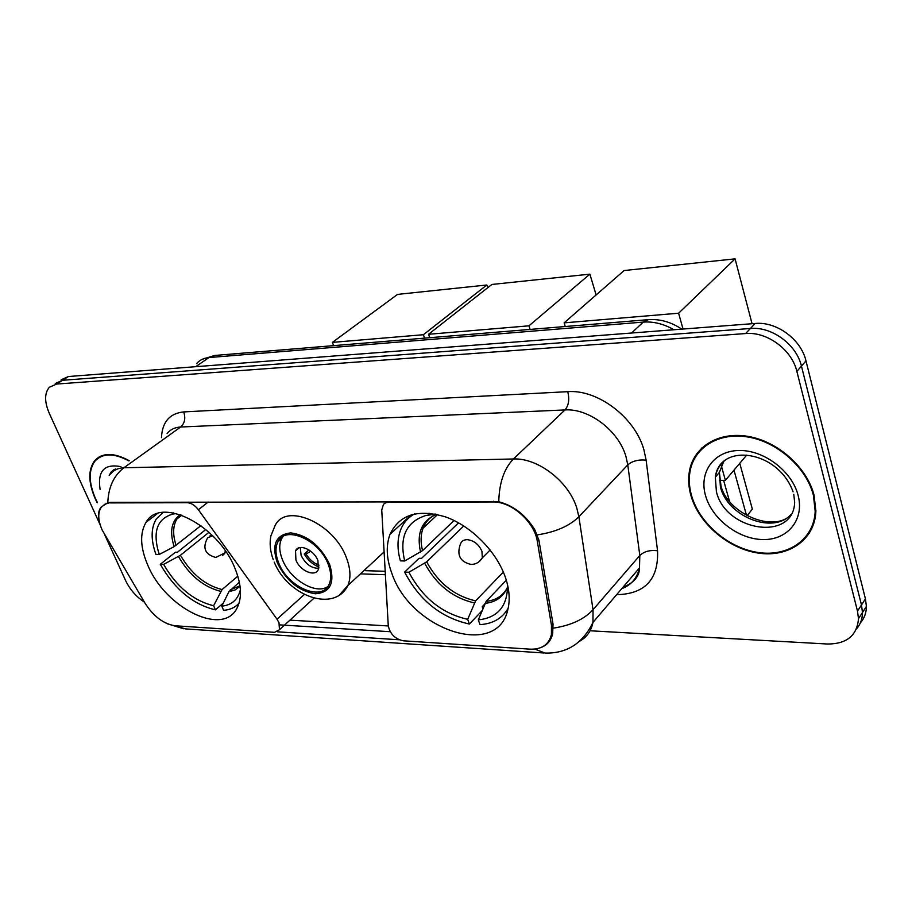 <?xml version="1.0" encoding="UTF-8"?>
<svg xmlns="http://www.w3.org/2000/svg" width="912" height="912" viewBox="0 0 912 912"><rect width="100%" height="100%" fill="white"/><g stroke="black" fill="none" stroke-linecap="round" stroke-linejoin="round"><path stroke-width="1.37" d="M188.168 502.113L187.382 502.717C191.303 502.968 194.963 505.294 198.371 509.728L277.02 619.214L279.004 622.736L279.46 629.725L274.512 632.324L175.195 625.78C163.704 624.059 153.638 616.523 145.008 603.163L102.144 529.975C97.983 520.421 97.664 512.875 101.186 507.334L105.097 504.051L111.298 502.33M391.864 573.386C410.628 629.918 497.496 659.33 507.904 609.319C510.218 599.686 509.352 588.947 505.305 577.114C496.367 551.327 471.31 526.064 445.694 516.956C417.947 508.725 399.388 514.516 390.005 534.341C385.799 545.752 386.426 558.771 391.864 573.386M147.869 565.383C165.699 608.589 223.885 637.169 237.28 607.529C242.193 597.326 241.406 584.227 234.908 568.233C217.957 524.765 160.227 495.889 146.068 522.28C139.616 533.258 140.22 547.622 147.869 565.383M492.833 501.965L388.592 502.216L385.708 502.751L383.485 504.302L381.74 509.979L388.273 625.769C390.028 633.943 394.987 638.947 403.127 640.794L530.1 649.162C541.739 649.526 548.853 644.659 551.429 634.547L551.452 625.21L537.339 541.489C534.614 521.881 511.358 501.292 492.833 501.965L493.563 501.258M187.382 502.717L110.512 502.911M129.253 460.708C113.989 452.466 102.475 452.443 94.7 460.651C88.019 469.737 88.202 482.448 95.247 498.796L97.208 502.797M691.022 495.866C699.094 523.841 728.506 548.887 758.636 553.139C788.743 557.62 814.849 539.642 815.875 511.336L814.074 495.262C807.086 467.423 778.061 441.545 748.376 436.449C718.656 431.171 693.599 446.777 689.404 471.208C688.024 479.119 688.56 487.339 691.022 495.866M806.812 535.64L809.674 532.711M97.972 458.314L98.69 457.208M694.921 457.813L696.529 454.005M99.146 520.581C97.88 515.166 98.473 510.72 100.924 507.254L107.81 502.751L110.911 502.33L498.773 501.737C513.775 505.75 525.859 515.212 535.013 530.123L538.969 540.417L553.025 624.116L552.649 633.817C551.042 640.384 547.451 644.818 541.876 647.155M860.392 622.839C864.359 618.336 866.354 612.864 866.4 606.423L865.431 598.91L805.98 360.867L801.454 366.111C796.541 344.497 771.746 326.348 750.405 328.491L62.54 380.27L55.244 383.519L62.54 380.27L750.405 328.491C771.746 326.348 796.541 344.497 801.454 366.111L861.487 604.975L801.454 366.111L796.871 371.412C791.912 349.706 767.003 331.444 745.594 333.553L56.601 384.055L49.316 387.292C44.403 393.197 44.403 401.884 49.294 413.353L100.195 524.89M856.448 628.972C860.426 624.469 862.433 618.974 862.467 612.511L861.487 604.975L862.467 612.511C862.433 618.974 860.426 624.469 856.448 628.972M399.137 639.779L277.465 631.811M390.211 631.708L279.71 624.88M104.846 535.082L125.56 580.465C129.892 589.505 136.162 596.71 144.37 602.08M590.064 630.773L827.515 644.02C846.746 643.997 857.075 635.55 858.488 618.655L857.485 611.097L796.871 371.412M701.784 447.974L699.538 451.315M100.947 456.034L100.388 456.661M805.98 360.867C801.112 339.332 776.443 321.298 755.17 323.475L68.446 376.519L61.138 379.78M102.155 455.578L101.255 456.467M128.945 460.936C113.954 452.945 102.657 452.979 95.03 461.05C88.43 470.045 88.612 482.619 95.578 498.784L97.253 502.227M704.851 445.341L702.286 448.453M813.401 495.262C806.482 467.719 777.765 442.103 748.376 437.076C718.964 431.843 694.157 447.302 690.019 471.504C688.663 479.324 689.198 487.441 691.627 495.866C699.607 523.545 728.711 548.34 758.522 552.547C788.333 556.993 814.154 539.22 815.191 511.222L813.401 495.262M809.058 532.323L811.6 529.131M239.332 582.152L228.889 591.717L221.798 606.149C231.694 605.146 237.895 599.686 240.38 589.779M223.315 603.06L215.426 609.866C193.07 604.496 174.694 589.312 160.307 564.289L163.624 564.391C176.734 586.975 193.401 600.757 213.613 605.716L222.072 589.562L237.804 576.179M209.019 532.277L180.428 555.271L163.624 564.391M160.307 564.289L175.423 552.205L177.395 552.25L205.827 529.484M221.798 606.149L223.6 610.322C230.018 609.854 235.159 607.495 239.012 603.242M213.613 605.716L215.426 609.866M163.18 512.373L156.362 518.86C150.89 527.923 150.742 539.767 155.906 554.393L159.235 554.485L174.124 546.653L200.925 525.643M173.246 512.84L173.12 513.992C156.898 518.54 152.27 532.038 159.235 554.485M176.552 513.547L173.702 513.901M486.826 285L423.396 334.715L332.39 342.388L397.541 294.394L486.826 285L487.715 287.725M423.396 334.715L424.582 338.135M333.598 345.637L332.39 342.388M506.32 580.226L486.187 601.339L478.298 619.898C497.963 617.709 507.71 605.978 507.517 584.706M481.946 610.835L469.406 624.036C441.134 617.777 419.543 600.472 404.632 572.098L408.918 572.234C422.541 597.862 442.126 613.559 467.696 619.328L475.608 600.871L503.344 572.052M463.775 525.95L426.691 561.826L408.918 572.234M485.435 603.345L482.197 606.742L482.847 608.566M404.632 572.098L419.03 558.292L421.572 558.349L458.554 522.827M478.298 619.898L480.008 624.617C492.879 623.819 502.261 618.37 508.144 608.293M467.696 619.328L469.406 624.036M414.561 513.901C408.029 517.537 403.378 522.872 400.607 529.918C397.21 538.992 397.142 549.309 400.402 560.869L404.689 560.983L422.541 550.609L454.073 520.49M429.028 513.16L429.643 514.847L425.63 515.565C406.125 521.96 399.148 537.1 404.689 560.983M435.172 514.037L429.643 514.847M739.757 463.307L752.343 509.113L747.053 515.793L752.343 509.113M735.083 258.86L678.608 313.215L564.129 322.859L624.116 270.545L735.083 258.86L752.047 323.714M733.989 470.147L746.552 515.519M746.7 455.088L725.393 480.328L719.648 480.396M678.608 313.215L683.042 329.038M721.301 465.701L725.393 480.328M565.269 326.519L564.129 322.859M729.497 501.304L723.626 480.35M278.662 562.875C287.77 587.396 322.381 602.216 329.243 583.965C331.501 578.55 331.147 572.006 328.206 564.323C319.36 539.722 284.989 524.845 277.818 541.967C275.105 547.667 275.39 554.633 278.662 562.875M283.096 536.438L281.614 538.741C278.89 544.441 279.163 551.395 282.424 559.626C289.948 579.405 315.575 594.92 327.67 586.69M295.921 559.991C299.911 570.889 315.233 577.444 318.334 569.476L317.912 560.595C313.967 549.697 298.691 543.119 295.534 550.871L295.921 559.991M300.299 547.531L301.12 555.442C305.497 564.038 311.368 568.336 318.744 568.336M303.491 547.656L301.61 547.451M318.983 567.047C312.884 564.642 307.96 560.299 304.209 553.994L308.894 549.89M319.018 565.166C313.728 563.183 309.407 559.478 306.044 554.04L304.209 553.994M310.798 551.236L306.044 554.04M589.882 274.147L528.949 325.823L428.549 334.282L491.864 284.464L589.882 274.147L596.129 294.952M528.949 325.823L530.1 329.426M429.734 337.702L428.549 334.282M389.344 501.543L388.592 502.216M551.452 625.21L552.934 623.546M537.339 541.489L538.878 539.881M208.164 502.056L198.371 509.728M304.346 594.487L277.02 619.214M161.47 437.623C162.245 421.971 169.655 413.398 183.7 411.916L567.731 391.67C569.647 399.342 568.735 405.43 564.995 409.933L180.61 427.021C174.83 427.34 170.327 429.529 167.113 433.588M567.731 391.67C597.656 389.219 634.991 417.422 643.895 449.73L646.129 460.15L657.552 550.757C658.646 579.28 645.115 593.917 616.945 594.681L616.637 594.67M537.35 534.877C555.716 532.038 569.567 525.996 578.869 516.762L627.787 464.892L625.963 456.559C618.689 430.772 588.97 408.211 564.995 409.933L513.433 458.975C537.909 457.744 568.837 481.57 576.829 508.178L578.869 516.762L593.039 609.718L592.96 622.406C591.25 630.944 586.826 637.203 579.701 641.182M498.773 501.737C499.24 482.801 504.119 468.551 513.433 458.975L123.884 467.776C113.738 475.654 108.38 487.304 107.81 502.751M534.797 649.082L545.114 653.072C566.854 653.596 582.802 643.37 592.96 622.406L639.483 567.914L639.814 555.476L627.787 464.892C632.278 461.016 638.389 459.431 646.129 460.15M543.826 652.981L185.387 628.881L174.716 625.735M553.322 628.151C570.969 625.427 584.216 619.282 593.039 609.718L639.814 555.476C644.123 551.429 650.028 549.856 657.552 550.757M110.5 474.149C113.624 470.09 118.081 467.97 123.884 467.776L180.61 427.021C184.76 423.259 185.797 418.22 183.7 411.916M552.159 635.618L551.201 635.561M388.284 625.951L289.936 620.149M745.594 333.553L755.17 323.475M56.601 384.055L68.446 376.519M857.485 611.097L865.431 598.91M621.745 588.685C631.252 585.025 637.169 578.094 639.483 567.914C639.483 576.327 633.931 582.836 622.793 587.453M360.434 573.865L385.388 574.708M673.957 329.745C663.731 323.908 653.482 321.355 643.234 322.096L209.019 357.55C203.866 358.017 199.728 360.023 196.593 363.592M195.681 366.681L209.019 357.55L214.753 355.452L648.238 319.667L643.234 322.096L631.583 333.017M115.664 468.985L114.889 470.193M120.943 466.67C104.276 463.444 97.333 471.082 100.115 489.562M114.103 469.486L111.139 471.994L109.189 475.437M723.866 461.084L719.386 472.416L720.412 486.883C727.411 516.488 772.874 534.842 791.012 514.482M726.146 459.454C720.149 463.809 716.558 469.703 715.339 477.136L716.399 491.636C725.439 531.434 793.543 542.036 794.66 502.25L793.759 494.327M798.114 495.341C791.992 470.957 763.492 449.627 738.595 450.505C713.594 451.007 698.695 472.519 705.592 495.786C712.135 519.076 738.515 539.311 763.002 539.551C787.58 540.143 804.612 519.715 798.114 495.341M230.246 589.927L239.97 585.789M180.428 555.271C191.383 573.899 205.257 585.333 222.072 589.562M228.889 591.717L235.114 589.961L240.038 586.302M178.467 556.537C189.571 575.461 203.661 587.054 220.715 591.352M180.28 514.642C171.456 520.809 169.404 531.479 174.124 546.653M180.781 514.801L176.939 518.974C172.87 525.745 172.585 534.546 176.096 545.387M225.321 550.939L224.603 553.573L222.676 555.317M226.21 552.239L215.825 557.471C204.904 554.462 202.179 547.907 207.651 537.784L212.678 535.766M486.187 601.339C495.661 600.335 502.58 596.049 506.935 588.479M426.691 561.826C438.113 582.95 454.415 595.969 475.608 600.871M484.922 603.391C496.094 602.182 503.652 596.653 507.619 586.826M424.696 563.274C436.289 584.729 452.831 597.941 474.343 602.912M436.563 514.322C421.754 520.513 416.419 533.087 420.546 552.045M434.26 515.212C428.993 518.13 425.266 522.451 423.065 528.162C420.649 534.785 420.466 542.264 422.541 550.609M490.143 549.97L482.311 557.859C479.701 562.168 475.95 564.357 471.071 564.437C460.104 561.86 456.547 555.077 460.389 544.076C461.483 541.169 463.752 539.699 467.206 539.653C473.921 540.451 478.823 544.339 481.946 551.315L482.311 557.859L479.074 561.689M329.62 564.357C320.408 545.615 307.435 535.116 290.7 532.893C275.846 534.717 271.388 544.703 277.328 562.829C286.3 580.887 298.965 591.193 315.324 593.769C330.418 592.629 335.183 582.825 329.62 564.357M273.281 559.729C270.191 551.35 269.405 543.381 270.91 535.834L274.911 526.007C285.319 501.931 334.1 522.975 346.48 557.939C350.539 568.689 351.017 577.866 347.905 585.493L339.481 594.909M313.945 598.204L279.46 629.725M551.429 634.547L552.832 632.951M157.423 513.593L146.068 522.28M411.335 514.733L390.005 534.341M183.563 628.744L167.363 623.774M858.488 618.655L866.4 606.423M363.934 570.627L385.195 571.3M97.333 458.804L94.7 460.651M202.396 359.237L214.753 355.452M681.743 329.141C671.198 322.004 660.026 318.847 648.238 319.667M115.756 468.962L115.277 469.965M115.163 469.11L111.139 471.994L118.047 468.745M793.087 491.842C778.084 449.855 719.408 442.445 715.339 477.136L719.386 472.416L721.004 485.971C727.48 513.023 772.977 533.303 790.681 515.041M815.909 510.264L815.191 511.222M176.597 513.559L173.12 513.992M181.819 515.177L176.939 518.974L180.656 514.767M209.897 535.982L211.55 534.649M435.548 514.117L425.63 515.565M436.62 514.334C429.666 516.979 425.152 521.584 423.065 528.162L437.589 514.55M384.112 551.908L347.905 585.493C334.328 613.081 287.713 596.095 274.216 562.088M281.614 538.741L277.818 541.967M299.033 547.827L295.534 550.871"/></g></svg>

